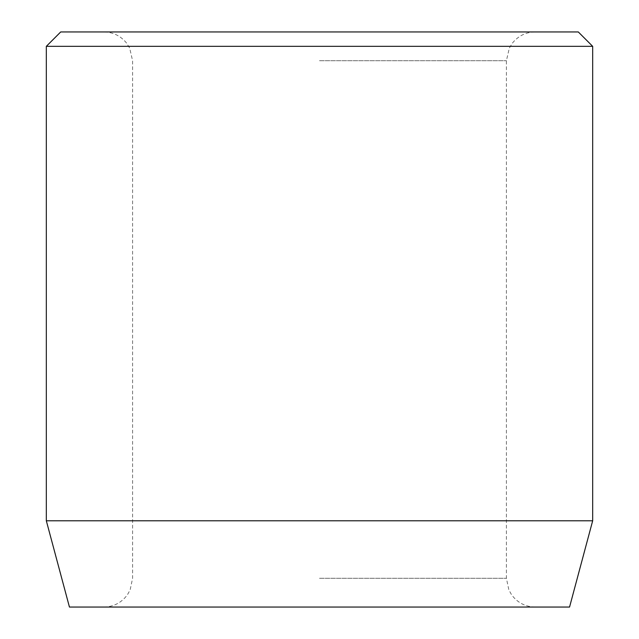 <?xml version="1.0" encoding="UTF-8"?>
<svg xmlns="http://www.w3.org/2000/svg" width="639" height="639" viewBox="0 0 639 639"><rect width="100%" height="100%" fill="white"/><g stroke="black" fill="none" stroke-linecap="round" stroke-linejoin="round"><path stroke-width="0.48" stroke-dasharray="3.19 2.4" d="M319.5 31.95L535.163 31.95L319.5 31.95M319.5 607.05L535.163 607.05L319.5 607.05M569.557 607.05L69.443 607.05M578.295 31.95L60.705 31.95M592.673 46.328L46.328 46.328M592.673 520.785L46.328 520.785M319.5 60.705L506.407 60.705L319.5 60.705M319.5 578.295L506.407 578.295L319.5 578.295M535.163 607.05C525.242 606.786 517.358 602.649 511.504 594.645L508.86 589.925L506.407 578.295L506.407 60.705L509.339 48.053L512.582 42.901C518.437 35.8 525.961 32.15 535.163 31.95M103.837 607.05C113.758 606.786 121.642 602.649 127.496 594.645L130.14 589.925L132.593 578.295L132.593 60.705L129.661 48.053L126.418 42.901C120.563 35.8 113.039 32.15 103.837 31.95"/><path stroke-width="0.96" d="M592.673 520.785L46.328 520.785L69.443 607.05L569.557 607.05L592.673 520.785L592.673 46.328L46.328 46.328L60.705 31.95L578.295 31.95L592.673 46.328M46.328 520.785L46.328 46.328"/></g></svg>
